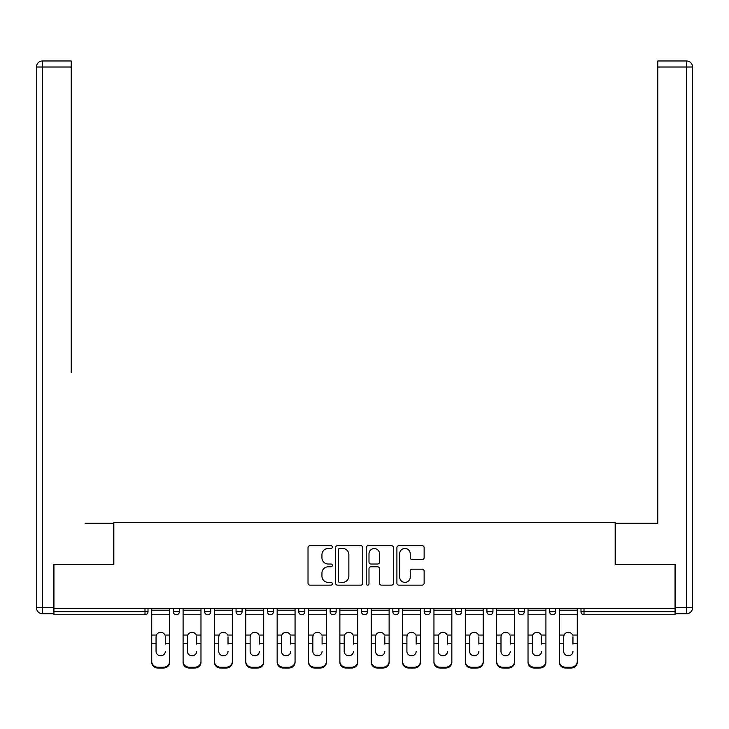 <?xml version="1.0" encoding="UTF-8"?>
<svg xmlns="http://www.w3.org/2000/svg" width="729" height="729" viewBox="0 0 729 729"><rect width="100%" height="100%" fill="white"/><g stroke="black" fill="none" stroke-linecap="round" stroke-linejoin="round"><path stroke-width="1.09" d="M332.342 547.06A1.385 1.385 0 0 0 330.957 545.684L309.998 545.684A1.977 1.977 0 0 0 308.021 547.652L308.021 583.164A1.977 1.977 0 0 0 309.998 585.141L330.957 585.141A1.385 1.385 0 0 0 332.342 583.756A1.385 1.385 0 0 0 330.957 582.38L328.241 582.38A6.315 6.315 0 0 1 321.936 576.065L321.936 573.103A6.315 6.315 0 0 1 328.241 566.788L330.957 566.788A1.385 1.385 0 0 0 332.342 565.412A1.385 1.385 0 0 0 330.957 564.027L328.241 564.027A6.315 6.315 0 0 1 321.936 557.712L321.936 554.76A6.315 6.315 0 0 1 328.241 548.445L330.957 548.445A1.385 1.385 0 0 0 332.342 547.06M422.164 559.59A1.977 1.977 0 0 0 424.132 557.621L424.132 547.652A1.977 1.977 0 0 0 422.164 545.684L398.881 545.684A1.977 1.977 0 0 0 396.904 547.652L396.904 583.164A1.977 1.977 0 0 0 398.881 585.141L422.164 585.141A1.977 1.977 0 0 0 424.132 583.164L424.132 571.135A1.977 1.977 0 0 0 422.164 569.158L412.195 569.158A1.977 1.977 0 0 0 410.227 571.135L410.227 577.104A5.276 5.276 0 0 1 404.95 582.38A5.276 5.276 0 0 1 399.674 577.104L399.674 553.721A5.276 5.276 0 0 1 404.95 548.445A5.276 5.276 0 0 1 410.227 553.721L410.227 557.621A1.977 1.977 0 0 0 412.195 559.59L422.164 559.59M53.937 608.524L53.937 564.51L113.842 564.51L113.842 522.292L615.158 522.292L615.158 564.51L675.063 564.51L675.063 608.524L53.937 608.524L53.937 611.74L144.998 611.74L144.998 608.524M362.778 547.652A1.977 1.977 0 0 0 360.8 545.684L337.518 545.684A1.977 1.977 0 0 0 335.55 547.652L335.55 583.164A1.977 1.977 0 0 0 337.518 585.141L360.8 585.141A1.977 1.977 0 0 0 362.778 583.164L362.778 547.652M368.2 545.684L391.482 545.684A1.977 1.977 0 0 1 393.45 547.652L393.45 583.164A1.977 1.977 0 0 1 391.482 585.141L381.522 585.141A1.977 1.977 0 0 1 379.545 583.164L379.545 568.766A1.977 1.977 0 0 0 377.567 566.788L370.961 566.788A1.977 1.977 0 0 0 368.992 568.766L368.992 583.756A1.385 1.385 0 0 1 367.607 585.141A1.385 1.385 0 0 1 366.222 583.756L366.222 547.652A1.977 1.977 0 0 1 368.2 545.684M144.998 614.757A3.016 3.016 0 0 0 148.014 611.74L144.998 611.74L144.998 614.757A3.016 3.016 0 0 0 148.014 611.74L148.014 608.524L148.014 611.74A3.016 3.016 0 0 1 144.998 614.757L53.937 614.757L53.937 611.74M675.063 608.524L675.063 614.757L584.002 614.757A3.016 3.016 0 0 1 580.986 611.74L580.986 608.524M173.338 608.524L173.338 611.74L173.338 608.524M176.354 614.757A3.016 3.016 0 0 1 173.338 611.74A3.016 3.016 0 0 0 176.354 614.757A3.016 3.016 0 0 0 179.37 611.74L179.37 608.524L179.37 611.74A3.016 3.016 0 0 1 176.354 614.757A3.016 3.016 0 0 1 173.338 611.74L179.37 611.74A3.016 3.016 0 0 1 176.354 614.757M204.694 608.524L204.694 611.74L204.694 608.524M210.727 608.524L210.727 611.74L210.727 608.524M236.05 608.524L236.05 611.74L236.05 608.524M242.083 608.524L242.083 611.74L242.083 608.524M267.415 611.74A3.016 3.016 0 0 0 270.423 614.757A3.016 3.016 0 0 0 273.439 611.74A3.016 3.016 0 0 1 270.423 614.757A3.016 3.016 0 0 0 273.439 611.74L273.439 608.524L273.439 611.74L267.415 611.74A3.016 3.016 0 0 0 270.423 614.757A3.016 3.016 0 0 1 267.415 611.74L267.415 608.524M298.772 608.524L298.772 611.74L298.772 608.524M304.804 608.524L304.804 611.74L304.804 608.524M330.128 611.74A3.016 3.016 0 0 0 333.144 614.757A3.016 3.016 0 0 0 336.16 611.74L336.16 608.524L336.16 611.74L330.128 611.74A3.016 3.016 0 0 0 333.144 614.757A3.016 3.016 0 0 1 330.128 611.74L330.128 608.524M361.484 608.524L361.484 611.74L361.484 608.524M367.516 608.524L367.516 611.74L367.516 608.524M392.84 608.524L392.84 611.74L392.84 608.524M398.872 608.524L398.872 611.74L398.872 608.524M424.196 608.524L424.196 611.74L424.196 608.524M430.228 608.524L430.228 611.74L430.228 608.524M455.561 608.524L455.561 611.74L455.561 608.524M461.585 608.524L461.585 611.74L461.585 608.524M486.917 608.524L486.917 611.74L486.917 608.524M492.95 608.524L492.95 611.74A3.016 3.016 0 0 1 489.934 614.757A3.016 3.016 0 0 1 486.917 611.74L492.95 611.74A3.016 3.016 0 0 1 489.934 614.757M518.273 608.524L518.273 611.74L518.273 608.524M524.306 608.524L524.306 611.74L524.306 608.524M549.63 608.524L549.63 611.74L549.63 608.524M555.662 608.524L555.662 611.74A3.016 3.016 0 0 1 552.646 614.757A3.016 3.016 0 0 1 549.63 611.74A3.016 3.016 0 0 0 552.646 614.757A3.016 3.016 0 0 1 549.63 611.74L555.662 611.74A3.016 3.016 0 0 1 552.646 614.757M207.71 614.757A3.016 3.016 0 0 1 204.694 611.74A3.016 3.016 0 0 0 207.71 614.757A3.016 3.016 0 0 0 210.727 611.74A3.016 3.016 0 0 1 207.71 614.757A3.016 3.016 0 0 1 204.694 611.74L210.727 611.74A3.016 3.016 0 0 1 207.71 614.757M239.066 614.757A3.016 3.016 0 0 1 236.05 611.74A3.016 3.016 0 0 0 239.066 614.757A3.016 3.016 0 0 0 242.083 611.74A3.016 3.016 0 0 1 239.066 614.757A3.016 3.016 0 0 1 236.05 611.74L242.083 611.74A3.016 3.016 0 0 1 239.066 614.757M301.788 614.757A3.016 3.016 0 0 1 298.772 611.74A3.016 3.016 0 0 0 301.788 614.757A3.016 3.016 0 0 0 304.804 611.74A3.016 3.016 0 0 1 301.788 614.757A3.016 3.016 0 0 1 298.772 611.74L304.804 611.74A3.016 3.016 0 0 1 301.788 614.757M364.5 614.757A3.016 3.016 0 0 1 361.484 611.74A3.016 3.016 0 0 0 364.5 614.757A3.016 3.016 0 0 0 367.516 611.74A3.016 3.016 0 0 1 364.5 614.757A3.016 3.016 0 0 1 361.484 611.74L367.516 611.74M395.856 614.757A3.016 3.016 0 0 1 392.84 611.74L398.872 611.74A3.016 3.016 0 0 1 395.856 614.757A3.016 3.016 0 0 0 398.872 611.74M427.212 614.757A3.016 3.016 0 0 1 424.196 611.74A3.016 3.016 0 0 0 427.212 614.757A3.016 3.016 0 0 0 430.228 611.74A3.016 3.016 0 0 1 427.212 614.757A3.016 3.016 0 0 1 424.196 611.74L430.228 611.74M458.577 614.757A3.016 3.016 0 0 1 455.561 611.74A3.016 3.016 0 0 0 458.577 614.757A3.016 3.016 0 0 0 461.585 611.74A3.016 3.016 0 0 1 458.577 614.757A3.016 3.016 0 0 1 455.561 611.74L461.585 611.74A3.016 3.016 0 0 1 458.577 614.757M521.29 614.757A3.016 3.016 0 0 1 518.273 611.74L524.306 611.74A3.016 3.016 0 0 1 521.29 614.757A3.016 3.016 0 0 0 524.306 611.74M339.687 548.445A1.385 1.385 0 0 0 338.311 549.821L338.311 580.995A1.385 1.385 0 0 0 339.687 582.38L342.548 582.38A6.315 6.315 0 0 0 348.863 576.065L348.863 554.76A6.315 6.315 0 0 0 342.548 548.445L339.687 548.445M379.545 553.821A5.276 5.276 0 0 0 374.269 548.545A5.276 5.276 0 0 0 368.992 553.821L368.992 562.059A1.977 1.977 0 0 0 370.961 564.027L377.567 564.027A1.977 1.977 0 0 0 379.545 562.059L379.545 553.821M165.301 636.818L165.301 643.251L169.62 643.251L169.62 608.524M151.732 644.099L151.732 662.324L151.732 635.05L156.416 635.05L156.052 636.818L156.416 635.05A4.62 4.429 0 0 1 164.927 635.05L169.62 635.05M165.301 644.099L165.301 643.251M160.672 655.772A4.62 4.374 180 0 0 165.301 651.398A4.62 4.374 180 0 1 160.672 655.772A4.62 4.374 180 0 1 156.052 651.398L156.052 636.818M169.62 661.476L169.62 662.324A6.032 5.704 180 0 1 163.588 668.028L163.588 667.181A6.032 5.704 0 0 0 169.62 661.476L169.62 643.251M151.732 661.476A6.032 5.704 0 0 0 157.765 667.181L157.765 668.028L163.588 668.028M157.765 668.028A6.032 5.704 180 0 1 151.732 662.324M157.765 667.181L163.588 667.181M151.732 635.05L151.732 608.524M36.45 67.004A6.032 6.032 0 0 1 42.482 60.972A6.032 6.032 0 0 0 36.45 67.004L36.45 607.722L36.45 67.004L42.482 67.004L42.482 60.972L71.223 60.972L71.223 67.004L42.482 67.004L42.482 607.722L53.335 607.722L53.335 564.51L113.642 564.51L113.642 523.294L85.093 523.294M71.223 67.004L71.223 372.537M53.335 607.722L53.335 613.754L42.482 613.754A6.032 6.032 0 0 1 36.45 607.722L42.482 607.722L42.482 613.754M643.907 523.294L657.777 523.294L657.777 60.972L686.518 60.972L657.777 60.972M675.665 607.722L686.518 607.722L686.518 67.004L692.55 67.004A6.032 6.032 0 0 0 686.518 60.972A6.032 6.032 0 0 1 692.55 67.004L692.55 607.722A6.032 6.032 0 0 1 686.518 613.754L675.665 613.754L675.665 564.51L615.358 564.51L615.358 523.294L657.777 523.294L657.777 372.537M686.518 613.754A6.032 6.032 0 0 0 692.55 607.722L686.518 607.722L686.518 613.754M196.657 636.818L196.657 643.251L200.976 643.251L200.976 608.524M183.088 644.099L183.088 662.324L183.088 635.05L187.781 635.05L187.408 636.818L187.781 635.05A4.62 4.429 0 0 1 196.283 635.05L200.976 635.05M196.657 644.099L196.657 643.251M192.037 655.772A4.62 4.374 180 0 0 196.657 651.398A4.62 4.374 180 0 1 192.037 655.772A4.62 4.374 180 0 1 187.408 651.398L187.408 636.818M228.013 636.818L228.013 643.251L232.332 643.251L232.332 608.524M214.444 644.099L214.444 662.324L214.444 635.05L219.137 635.05L218.764 636.818L219.137 635.05A4.62 4.429 0 0 1 227.648 635.05L232.332 635.05M232.332 662.324L232.332 661.476L232.332 662.324A6.032 5.704 180 0 1 226.309 668.028L226.309 667.181A6.032 5.704 0 0 0 232.332 661.476L232.332 643.251M228.013 644.099L228.013 643.251M223.393 655.772A4.62 4.374 180 0 0 228.013 651.398A4.62 4.374 180 0 1 223.393 655.772A4.62 4.374 180 0 1 218.764 651.398L218.764 636.818M259.369 636.818L259.369 643.251L263.698 643.251L263.698 608.524M245.801 644.099L245.801 662.324L245.801 635.05L250.494 635.05L250.129 636.818L250.494 635.05A4.62 4.429 0 0 1 259.005 635.05L263.698 635.05M259.369 644.099L259.369 643.251M254.749 655.772A4.62 4.374 180 0 0 259.369 651.398A4.62 4.374 180 0 1 254.749 655.772A4.62 4.374 180 0 1 250.129 651.398L250.129 636.818M290.725 636.818L290.725 643.251L295.054 643.251L295.054 608.524M277.157 644.099L277.157 662.324L277.157 635.05L281.85 635.05L281.485 636.818L281.85 635.05A4.62 4.429 0 0 1 290.361 635.05L295.054 635.05M295.054 662.324L295.054 661.476L295.054 662.324A6.032 5.704 180 0 1 289.021 668.028L289.021 667.181A6.032 5.704 0 0 0 295.054 661.476L295.054 643.251M290.725 644.099L290.725 643.251M286.105 655.772A4.62 4.374 180 0 0 290.725 651.398A4.62 4.374 180 0 1 286.105 655.772A4.62 4.374 180 0 1 281.485 651.398L281.485 636.818M322.09 636.818L322.09 643.251L326.41 643.251L326.41 608.524M308.522 644.099L308.522 662.324L308.522 635.05L313.206 635.05L312.841 636.818L313.206 635.05A4.62 4.429 0 0 1 321.717 635.05L326.41 635.05M326.41 662.324L326.41 661.476L326.41 662.324A6.032 5.704 180 0 1 320.377 668.028L320.377 667.181A6.032 5.704 0 0 0 326.41 661.476L326.41 643.251M322.09 644.099L322.09 643.251M317.461 655.772A4.62 4.374 180 0 0 322.09 651.398A4.62 4.374 180 0 1 317.461 655.772A4.62 4.374 180 0 1 312.841 651.398L312.841 636.818M200.976 661.476L200.976 662.324A6.032 5.704 180 0 1 194.944 668.028L194.944 667.181A6.032 5.704 0 0 0 200.976 661.476L200.976 643.251M183.088 661.476A6.032 5.704 0 0 0 189.121 667.181L189.121 668.028L194.944 668.028M189.121 668.028A6.032 5.704 180 0 1 183.088 662.324M189.121 667.181L194.944 667.181M183.088 635.05L183.088 608.524M214.444 661.476A6.032 5.704 0 0 0 220.477 667.181L220.477 668.028L226.309 668.028M220.477 668.028A6.032 5.704 180 0 1 214.444 662.324M220.477 667.181L226.309 667.181M214.444 635.05L214.444 608.524M263.698 661.476L263.698 662.324A6.032 5.704 180 0 1 257.665 668.028L257.665 667.181A6.032 5.704 0 0 0 263.698 661.476L263.698 643.251M245.801 661.476A6.032 5.704 0 0 0 251.833 667.181L251.833 668.028L257.665 668.028M251.833 668.028A6.032 5.704 180 0 1 245.801 662.324M251.833 667.181L257.665 667.181M245.801 635.05L245.801 608.524M277.157 661.476A6.032 5.704 0 0 0 283.189 667.181L283.189 668.028L289.021 668.028M283.189 668.028A6.032 5.704 180 0 1 277.157 662.324M283.189 667.181L289.021 667.181M277.157 635.05L277.157 608.524M308.522 661.476A6.032 5.704 0 0 0 314.545 667.181L314.545 668.028L320.377 668.028M314.545 668.028A6.032 5.704 180 0 1 308.522 662.324M314.545 667.181L320.377 667.181M308.522 635.05L308.522 608.524M353.447 636.818L353.447 643.251L357.766 643.251L357.766 608.524M339.878 644.099L339.878 662.324L339.878 635.05L344.571 635.05L344.197 636.818L344.571 635.05A4.62 4.429 0 0 1 353.073 635.05L357.766 635.05M357.766 662.324L357.766 661.476L357.766 662.324A6.032 5.704 180 0 1 351.733 668.028L351.733 667.181A6.032 5.704 0 0 0 357.766 661.476L357.766 643.251M353.447 644.099L353.447 643.251M348.817 655.772A4.62 4.374 180 0 0 353.447 651.398A4.62 4.374 180 0 1 348.817 655.772A4.62 4.374 180 0 1 344.197 651.398L344.197 636.818M339.878 661.476A6.032 5.704 0 0 0 345.911 667.181L345.911 668.028L351.733 668.028M345.911 668.028A6.032 5.704 180 0 1 339.878 662.324M345.911 667.181L351.733 667.181M339.878 635.05L339.878 608.524M384.803 636.818L384.803 643.251L389.122 643.251L389.122 608.524M371.234 644.099L371.234 662.324L371.234 635.05L375.927 635.05L375.553 636.818L375.927 635.05A4.62 4.429 0 0 1 384.429 635.05L389.122 635.05M389.122 662.324L389.122 661.476L389.122 662.324A6.032 5.704 180 0 1 383.089 668.028L383.089 667.181A6.032 5.704 0 0 0 389.122 661.476L389.122 643.251M384.803 644.099L384.803 643.251M380.183 655.772A4.62 4.374 180 0 0 384.803 651.398A4.62 4.374 180 0 1 380.183 655.772A4.62 4.374 180 0 1 375.553 651.398L375.553 636.818M371.234 661.476A6.032 5.704 0 0 0 377.267 667.181L377.267 668.028L383.089 668.028M377.267 668.028A6.032 5.704 180 0 1 371.234 662.324M377.267 667.181L383.089 667.181M371.234 635.05L371.234 608.524M416.159 636.818L416.159 643.251L420.478 643.251L420.478 608.524M402.59 644.099L402.59 662.324L402.59 635.05L407.283 635.05L406.91 636.818L407.283 635.05A4.62 4.429 0 0 1 415.794 635.05L420.478 635.05M416.159 644.099L416.159 643.251M411.539 655.772A4.62 4.374 180 0 0 416.159 651.398A4.62 4.374 180 0 1 411.539 655.772A4.62 4.374 180 0 1 406.91 651.398L406.91 636.818M420.478 661.476L420.478 662.324A6.032 5.704 180 0 1 414.455 668.028L414.455 667.181A6.032 5.704 0 0 0 420.478 661.476L420.478 643.251M402.59 661.476A6.032 5.704 0 0 0 408.623 667.181L408.623 668.028L414.455 668.028M408.623 668.028A6.032 5.704 180 0 1 402.59 662.324M408.623 667.181L414.455 667.181M402.59 635.05L402.59 608.524M447.515 636.818L447.515 643.251L451.843 643.251L451.843 608.524M433.946 644.099L433.946 662.324L433.946 635.05L438.639 635.05L438.275 636.818L438.639 635.05A4.62 4.429 0 0 1 447.15 635.05L451.843 635.05M447.515 644.099L447.515 643.251M442.895 655.772A4.62 4.374 180 0 0 447.515 651.398A4.62 4.374 180 0 1 442.895 655.772A4.62 4.374 180 0 1 438.275 651.398L438.275 636.818M451.843 661.476L451.843 662.324A6.032 5.704 180 0 1 445.811 668.028L445.811 667.181A6.032 5.704 0 0 0 451.843 661.476L451.843 643.251M433.946 661.476A6.032 5.704 0 0 0 439.979 667.181L439.979 668.028L445.811 668.028M439.979 668.028A6.032 5.704 180 0 1 433.946 662.324M439.979 667.181L445.811 667.181M433.946 635.05L433.946 608.524M478.871 636.818L478.871 643.251L483.199 643.251L483.199 608.524M465.312 661.476A6.032 5.704 0 0 0 471.335 667.181L471.335 668.028A6.032 5.704 180 0 1 465.312 662.324L465.312 635.05L469.995 635.05L469.631 636.818L469.995 635.05A4.62 4.429 0 0 1 478.506 635.05L483.199 635.05M465.302 644.099L465.302 662.324M478.871 644.099L478.871 643.251M474.251 655.772A4.62 4.374 180 0 0 478.871 651.398A4.62 4.374 180 0 1 474.251 655.772A4.62 4.374 180 0 1 469.631 651.398L469.631 636.818M483.199 661.476L483.199 662.324A6.032 5.704 180 0 1 477.167 668.028L477.167 667.181A6.032 5.704 0 0 0 483.199 661.476L483.199 643.251M471.335 668.028L477.167 668.028M471.335 667.181L477.167 667.181M465.312 635.05L465.312 608.524M510.236 636.818L510.236 643.251L514.556 643.251L514.556 608.524M496.668 644.099L496.668 662.324L496.668 635.05L501.352 635.05L500.987 636.818L501.352 635.05A4.62 4.429 0 0 1 509.863 635.05L514.556 635.05M510.236 644.099L510.236 643.251M505.607 655.772A4.62 4.374 180 0 0 510.236 651.398A4.62 4.374 180 0 1 505.607 655.772A4.62 4.374 180 0 1 500.987 651.398L500.987 636.818M514.556 661.476L514.556 662.324A6.032 5.704 180 0 1 508.523 668.028L508.523 667.181A6.032 5.704 0 0 0 514.556 661.476L514.556 643.251M496.668 661.476A6.032 5.704 0 0 0 502.691 667.181L502.691 668.028L508.523 668.028M502.691 668.028A6.032 5.704 180 0 1 496.668 662.324M502.691 667.181L508.523 667.181M496.668 635.05L496.668 608.524M541.592 636.818L541.592 643.251L545.912 643.251L545.912 608.524M528.024 644.099L528.024 662.324L528.024 635.05L532.717 635.05L532.343 636.818L532.717 635.05A4.62 4.429 0 0 1 541.219 635.05L545.912 635.05M541.592 644.099L541.592 643.251M536.963 655.772A4.62 4.374 180 0 0 541.592 651.398A4.62 4.374 180 0 1 536.963 655.772A4.62 4.374 180 0 1 532.343 651.398L532.343 636.818M545.912 661.476L545.912 662.324A6.032 5.704 180 0 1 539.879 668.028L539.879 667.181A6.032 5.704 0 0 0 545.912 661.476L545.912 643.251M528.024 661.476A6.032 5.704 0 0 0 534.056 667.181L534.056 668.028L539.879 668.028M534.056 668.028A6.032 5.704 180 0 1 528.024 662.324M534.056 667.181L539.879 667.181M528.024 635.05L528.024 608.524M572.948 636.818L572.948 643.251L577.268 643.251L577.268 608.524M559.38 644.099L559.38 662.324L559.38 635.05L564.073 635.05L563.699 636.818L564.073 635.05A4.62 4.429 0 0 1 572.584 635.05L577.268 635.05M572.948 644.099L572.948 643.251M568.328 655.772A4.62 4.374 180 0 0 572.948 651.398A4.62 4.374 180 0 1 568.328 655.772A4.62 4.374 180 0 1 563.699 651.398L563.699 636.818M577.268 661.476L577.268 662.324A6.032 5.704 180 0 1 571.244 668.028L571.244 667.181A6.032 5.704 0 0 0 577.268 661.476L577.268 643.251M559.38 661.476A6.032 5.704 0 0 0 565.412 667.181L565.412 668.028L571.244 668.028M565.412 668.028A6.032 5.704 180 0 1 559.38 662.324M565.412 667.181L571.244 667.181M559.38 635.05L559.38 608.524M584.002 608.524L584.002 611.74L675.063 611.74M580.986 611.74L584.002 611.74L584.002 614.757M333.144 614.757A3.016 3.016 0 0 0 336.16 611.74M151.732 643.251L156.052 643.251M151.732 614.757L169.62 614.757M151.732 610.191L169.62 610.191M686.518 60.972L686.518 67.004L657.777 67.004M183.088 643.251L187.408 643.251M183.088 614.757L200.976 614.757M183.088 610.191L200.976 610.191M214.444 643.251L218.764 643.251M214.444 614.757L232.332 614.757M214.444 610.191L232.332 610.191M245.801 643.251L250.129 643.251M245.801 614.757L263.698 614.757M245.801 610.191L263.698 610.191M277.157 643.251L281.485 643.251M277.157 614.757L295.054 614.757M277.157 610.191L295.054 610.191M308.522 643.251L312.841 643.251M308.522 614.757L326.41 614.757M308.522 610.191L326.41 610.191M339.878 643.251L344.197 643.251M339.878 614.757L357.766 614.757M339.878 610.191L357.766 610.191M371.234 643.251L375.553 643.251M371.234 614.757L389.122 614.757M371.234 610.191L389.122 610.191M402.59 643.251L406.91 643.251M402.59 614.757L420.478 614.757M402.59 610.191L420.478 610.191M433.946 643.251L438.275 643.251M433.946 614.757L451.843 614.757M433.946 610.191L451.843 610.191M465.312 643.251L469.631 643.251M465.312 614.757L483.199 614.757M465.312 610.191L483.199 610.191M496.668 643.251L500.987 643.251M496.668 614.757L514.556 614.757M496.668 610.191L514.556 610.191M528.024 643.251L532.343 643.251M528.024 614.757L545.912 614.757M528.024 610.191L545.912 610.191M559.38 643.251L563.699 643.251M559.38 614.757L577.268 614.757M559.38 610.191L577.268 610.191"/></g></svg>
